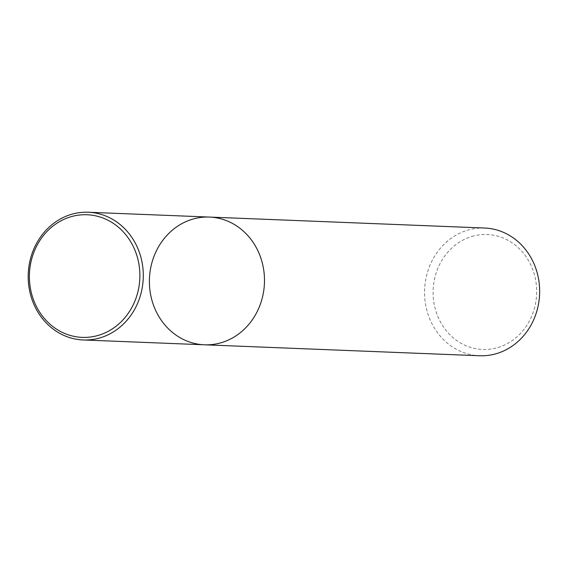 <?xml version="1.0" encoding="UTF-8"?>
<svg xmlns="http://www.w3.org/2000/svg" width="568" height="568" viewBox="0 0 568 568"><rect width="100%" height="100%" fill="white"/><g stroke="black" fill="none" stroke-linecap="round" stroke-linejoin="round"><path stroke-width="0.43" stroke-dasharray="2.84 2.13" d="M484.646 228.031A63.914 57.545 -87.7 0 0 469.878 229.564A63.914 57.545 -87.7 0 0 424.757 297.845A63.914 57.545 -87.7 0 0 479.562 355.753M473.875 235.905A57.524 51.787 -87.7 0 0 446.555 331.037A57.524 51.787 -87.7 0 0 534.218 309.063A57.524 51.787 -87.7 0 0 473.875 235.905M209.478 217.068A63.914 57.545 -87.7 0 0 194.703 218.602A63.914 57.545 -87.7 0 0 149.59 286.89A63.914 57.545 -87.7 0 0 204.388 344.797"/><path stroke-width="0.85" d="M194.703 218.602A63.914 57.545 -87.7 0 0 149.59 286.89A63.914 57.545 -87.7 0 0 204.388 344.797A63.914 57.545 -87.7 0 0 264.432 283.226A63.914 57.545 -87.7 0 0 209.478 217.068A63.914 57.545 -87.7 0 0 194.703 218.602M209.478 217.068A63.914 57.545 -87.7 0 1 264.432 283.226A63.914 57.545 -87.7 0 1 204.388 344.797L479.562 355.753A63.914 57.545 -87.7 0 0 539.6 294.181A63.914 57.545 -87.7 0 0 484.646 228.031L88.288 212.247A63.914 57.545 92.3 0 1 143.093 270.155A63.914 57.545 92.3 0 1 97.973 338.436A63.914 57.545 92.3 0 1 83.205 339.969A63.914 57.545 92.3 0 1 28.4 282.062A63.914 57.545 92.3 0 1 73.52 213.781A63.914 57.545 92.3 0 1 88.288 212.247M96.375 335.901A61.358 55.238 92.3 0 1 32.007 257.865A61.358 55.238 92.3 0 1 125.521 234.421A61.358 55.238 92.3 0 1 96.375 335.901M204.388 344.797L83.205 339.969"/></g></svg>
